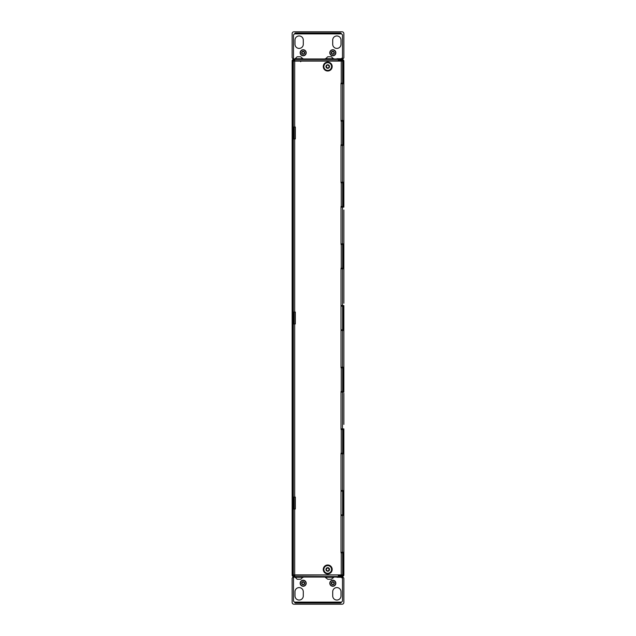 <?xml version="1.0" encoding="UTF-8"?>
<svg xmlns="http://www.w3.org/2000/svg" width="636" height="636" viewBox="0 0 636 636"><rect width="100%" height="100%" fill="white"/><g stroke="black" fill="none" stroke-linecap="round" stroke-linejoin="round"><path stroke-width="0.95" d="M293.506 576.741L292.147 578.108L292.147 602.419A1.781 1.781 0 0 0 293.919 604.2L342.081 604.2A1.781 1.781 0 0 0 343.853 602.419L343.853 578.108L342.081 576.327M341.007 574.904L341.007 575.437M342.613 453.81L342.613 429.491L341.007 429.491L341.007 428.895L343.853 428.895L343.853 552.247L341.007 552.247L341.007 552.843L342.613 552.843L342.669 574.904L293.331 574.904L293.331 138.902L295.343 138.902L295.343 127.041L293.331 127.041L293.331 138.902M342.669 574.904L342.669 552.247M342.669 61.096L341.484 61.096L342.669 61.096L342.613 64.657M293.506 59.259L292.147 57.892L292.147 33.581A1.781 1.781 0 0 1 293.919 31.8L342.081 31.8A1.781 1.781 0 0 1 343.853 33.581L343.853 57.892L342.081 59.673L341.309 59.673L342.494 58.488L342.494 34.885L342.494 56.946A1.781 1.781 0 0 1 340.713 58.727L336.977 58.727L336.977 59.434M341.007 60.563L341.484 61.096M303.293 595.9L303.293 591.742A4.15 4.15 0 0 0 299.143 587.592A4.15 4.15 0 0 0 294.993 591.75A4.15 4.15 0 0 1 299.143 587.592A4.15 4.15 0 0 1 303.293 591.75L303.293 595.9A4.15 4.15 0 0 1 299.143 600.05A4.15 4.15 0 0 1 294.993 595.9A4.15 4.15 0 0 0 299.143 600.05A4.15 4.15 0 0 0 303.293 595.9A4.15 4.15 0 0 1 299.143 600.05A4.15 4.15 0 0 1 294.993 595.9L294.993 591.75M303.293 44.258A4.15 4.15 0 0 1 299.143 48.408A4.15 4.15 0 0 1 294.993 44.258A4.15 4.15 0 0 0 299.143 48.408A4.15 4.15 0 0 0 303.293 44.258L303.293 40.1L303.293 44.258A4.15 4.15 0 0 1 299.143 48.408A4.15 4.15 0 0 1 294.993 44.258L294.993 40.1A4.15 4.15 0 0 1 299.143 35.95A4.15 4.15 0 0 1 303.293 40.1A4.15 4.15 0 0 0 299.143 35.95A4.15 4.15 0 0 0 294.993 40.1M341.007 44.258A4.15 4.15 0 0 1 336.857 48.408A4.15 4.15 0 0 1 332.708 44.258A4.15 4.15 0 0 0 336.857 48.408A4.15 4.15 0 0 0 341.007 44.258L341.007 40.1L341.007 44.258A4.15 4.15 0 0 1 336.857 48.408A4.15 4.15 0 0 1 332.708 44.258L332.708 40.1A4.15 4.15 0 0 1 336.857 35.95A4.15 4.15 0 0 1 341.007 40.1A4.15 4.15 0 0 0 336.857 35.95A4.15 4.15 0 0 0 332.708 40.1M341.007 595.9A4.15 4.15 0 0 1 336.857 600.05A4.15 4.15 0 0 1 332.708 595.9A4.15 4.15 0 0 0 336.857 600.05A4.15 4.15 0 0 0 341.007 595.9L341.007 591.742A4.15 4.15 0 0 0 336.857 587.592A4.15 4.15 0 0 0 332.708 591.75A4.15 4.15 0 0 1 336.857 587.592A4.15 4.15 0 0 1 341.007 591.75L341.007 595.9A4.15 4.15 0 0 1 336.857 600.05A4.15 4.15 0 0 1 332.708 595.9L332.708 591.75M342.669 515.478L342.669 490.571M342.669 453.81L342.669 428.895M342.669 392.134L342.669 367.226M342.669 330.458L342.669 305.55M342.669 268.782L342.669 243.874M342.669 207.105L342.669 182.198M342.669 145.429L342.669 120.522M342.669 83.753L342.669 64.657M341.484 552.843L341.484 552.247M341.484 515.478L341.484 514.89M341.484 491.167L341.484 490.571M341.484 453.81L341.484 453.214M341.484 429.491L341.484 428.895M341.484 392.134L341.484 391.538M341.484 367.815L341.484 367.226M341.484 330.458L341.484 329.861M341.484 306.139L341.484 305.55M341.484 268.782L341.484 268.185M341.484 244.463L341.484 243.874M341.484 207.105L341.484 206.509M341.484 182.786L341.484 182.198M341.484 145.429L341.484 144.833M341.484 121.11L341.484 120.522M341.484 83.753L341.484 83.157M334.107 52.025A1.479 1.479 0 0 0 332.827 51.285A1.479 1.479 0 0 0 331.539 53.504A1.479 1.479 0 0 0 334.107 53.504A1.479 1.479 0 0 0 332.827 51.285M303.173 51.341L301.981 52.343L302.211 53.583L303.173 54.187L304.135 53.583L304.366 52.343L303.149 51.341M303.173 51.285A1.479 1.479 0 0 0 301.893 53.504A1.479 1.479 0 0 0 304.461 53.504A1.479 1.479 0 0 0 303.173 51.285M303.173 49.974A2.79 2.79 0 0 1 305.59 54.155A2.79 2.79 0 0 1 300.756 54.155A2.79 2.79 0 0 1 303.173 49.974M332.827 51.341L331.634 52.343L331.865 53.583L332.827 54.187L333.789 53.583L334.019 52.343L332.803 51.341M332.827 49.974A2.79 2.79 0 0 1 335.244 54.155A2.79 2.79 0 0 1 330.41 54.155A2.79 2.79 0 0 1 332.827 49.974M294.754 60.325L293.506 60.325A0.477 0.477 0 0 0 293.037 60.802L294.754 61.096M342.613 120.522L342.613 121.11L341.007 121.11L341.007 83.157L341.007 83.753L343.853 83.753L343.853 61.04A1.367 1.367 0 0 0 342.494 59.673L338.344 59.673M338.344 60.563L338.932 60.563L338.932 59.673M341.007 121.11L341.007 120.522L343.853 120.522L343.853 146.391M342.613 182.198L342.613 182.786L341.007 182.786L341.007 182.198L343.853 182.198L343.853 177.524M342.613 182.786L342.613 206.509L341.007 206.509L341.007 244.463L341.007 243.874L343.853 243.874L343.853 241.131M343.853 270.777L343.853 268.782L341.007 268.782L341.007 268.185L341.007 330.458L342.494 330.458L342.494 367.226L341.007 367.226L341.007 367.815L341.007 329.861M343.853 209.991L343.853 303.245M343.853 393.239L343.853 424.379M342.494 243.874L342.494 207.105L343.853 207.105L343.853 145.429L341.007 145.429L341.007 144.833L342.613 144.833L342.613 145.429M342.494 207.105L341.007 207.105L341.007 206.509M341.007 306.139L341.007 305.55L343.853 305.55L343.853 330.458L342.494 330.458M342.494 428.895L342.494 392.134L341.007 392.134L341.007 391.538L342.613 391.538L342.613 367.815L341.246 367.815L341.246 391.538M342.613 453.214L341.007 453.214L341.007 453.81L342.494 453.81L342.494 490.571L341.007 490.571L341.007 515.478L342.494 515.478L342.494 552.247M343.853 453.81L342.494 453.81M343.853 515.478L342.494 515.478M342.963 490.571L342.963 515.478M343.853 490.571L342.494 490.571M342.963 428.895L342.963 453.81M342.494 392.134L343.853 392.134L343.853 367.226L342.494 367.226M343.853 83.753L343.853 120.522M343.853 330.458L343.853 367.226M342.963 552.247L342.963 574.96A0.477 0.477 0 0 1 342.494 575.437L338.932 575.437L338.932 576.327L342.494 576.327A1.367 1.367 0 0 0 343.853 574.96L343.853 552.247M340.713 59.673L340.713 60.563L342.494 60.563A0.477 0.477 0 0 1 342.963 61.04L342.963 83.753M340.713 60.563L338.932 60.563M342.963 367.226L342.963 392.134M342.963 305.55L342.963 330.458M342.963 243.874L342.963 268.782M342.963 182.198L342.963 207.105M342.963 120.522L342.963 145.429M338.932 575.437L338.344 575.437M338.344 576.327L338.932 576.327M303.412 58.846L294.516 58.846L303.412 58.846L303.293 59.434M300.685 56.771L302.815 58.727L295.112 58.727L297.187 56.771L298.96 56.771L297.187 56.771M300.741 56.771L298.96 56.771M303.293 576.566L303.293 577.273L294.635 577.273L303.293 577.273M297.362 576.566L296.948 576.566M295.112 577.273L297.187 579.237L300.741 579.237L302.815 577.273M323.279 569.451A4.444 4.444 0 0 0 329.949 573.298A4.444 4.444 0 0 0 329.949 565.595A4.444 4.444 0 0 0 323.279 569.451M327.723 565.595A3.856 3.856 0 0 1 331.062 571.374A3.856 3.856 0 0 1 324.384 571.374A3.856 3.856 0 0 1 327.723 565.595M327.723 567.67A1.781 1.781 0 0 1 329.265 570.341A1.781 1.781 0 0 1 326.189 570.341A1.781 1.781 0 0 1 327.723 567.67M327.492 570.937A0.89 0.89 0 0 1 327.5 570.953L326.308 570.007L326.53 568.505A0.89 0.89 0 0 0 326.554 568.505L327.945 567.94A0.89 0.89 0 0 0 327.953 567.964L329.146 568.886A0.89 0.89 0 0 0 329.13 568.902L328.923 570.397A0.89 0.89 0 0 0 328.899 570.389M327.667 571.104L328.923 570.397M327.723 567.725A1.717 1.717 0 0 0 326.236 570.309A1.717 1.717 0 0 0 329.217 570.309A1.717 1.717 0 0 0 327.723 567.725M328.963 569.244A0.89 0.89 0 0 0 328.963 569.641M323.279 66.549A4.444 4.444 0 0 0 329.949 70.405A4.444 4.444 0 0 0 329.949 62.702A4.444 4.444 0 0 0 323.279 66.549M327.723 62.694A3.856 3.856 0 0 1 331.062 68.481A3.856 3.856 0 0 1 324.384 68.481A3.856 3.856 0 0 1 327.723 62.694M327.723 64.777A1.781 1.781 0 0 1 329.265 67.44A1.781 1.781 0 0 1 326.189 67.44A1.781 1.781 0 0 1 327.723 64.777M327.516 65.007L327.93 65.007M327.5 65.047L326.53 65.603A0.89 0.89 0 0 0 326.554 65.611M327.898 68.139L327.5 68.06A0.89 0.89 0 0 0 327.492 68.036L326.308 67.114A0.89 0.89 0 0 0 326.324 67.098L326.53 65.603M326.483 66.756A0.89 0.89 0 0 0 326.491 66.359M327.421 67.893A0.89 0.89 0 0 0 326.936 67.527M327.945 68.06L328.923 67.496A0.89 0.89 0 0 0 328.899 67.496M327.723 64.832A1.717 1.717 0 0 0 326.236 67.416A1.717 1.717 0 0 0 329.217 67.416A1.717 1.717 0 0 0 327.723 64.832M327.953 65.071A0.89 0.89 0 0 1 327.945 65.047L329.146 65.993L328.923 67.496M333.868 59.434L333.868 58.727L325.211 58.727L333.868 58.727M329.543 56.771L327.763 56.771L331.316 56.771L333.399 58.727M333.868 576.566L333.868 577.273L325.211 577.273L327.763 579.237L331.316 579.237L333.868 577.273M331.261 579.237L327.818 579.237M294.754 574.904L294.754 576.566L293.506 576.566L293.506 601.115L295.287 603.015L340.713 603.015L342.494 601.115L342.494 579.054A1.781 1.781 0 0 0 340.713 577.273L336.977 577.273L336.977 576.566M294.754 575.675L293.506 575.675A0.477 0.477 0 0 1 293.037 575.198L293.037 60.802M342.494 601.115L342.494 577.512L341.309 576.327M332.827 580.215A3.021 3.021 0 0 1 335.442 584.746A3.021 3.021 0 0 1 330.203 584.746A3.021 3.021 0 0 1 332.827 580.215M303.173 580.215A3.021 3.021 0 0 1 305.797 584.746A3.021 3.021 0 0 1 300.558 584.746A3.021 3.021 0 0 1 303.173 580.215M340.952 575.437L340.952 574.904M294.754 575.198L338.344 574.904M338.344 575.198L338.344 576.566L294.754 576.566M293.506 576.566A1.367 1.367 0 0 1 292.147 575.198L292.147 60.802A1.367 1.367 0 0 1 293.506 59.434L293.506 34.885L295.287 32.985L340.713 32.985L342.494 34.885M294.754 59.434L294.754 60.802L338.344 60.802L338.344 59.434L293.506 59.434M332.827 55.793A3.021 3.021 0 0 0 335.442 51.254A3.021 3.021 0 0 0 330.203 51.254A3.021 3.021 0 0 0 332.827 55.793M303.173 55.785A3.021 3.021 0 0 0 305.797 51.254A3.021 3.021 0 0 0 300.558 51.254A3.021 3.021 0 0 0 303.173 55.785M340.952 60.563L340.952 61.096M294.222 127.041L294.222 138.902M293.331 127.041L293.331 61.096L342.613 61.096L342.613 83.753M341.723 83.157L341.723 83.753M341.723 120.522L341.723 121.11M293.331 497.098L294.691 497.098L294.691 323.931L295.343 323.931L295.343 312.069L293.331 312.069M342.613 305.55L342.613 306.139L341.246 306.139M342.613 243.874L342.613 268.185L341.007 268.185M342.613 83.157L341.007 83.157M342.613 244.463L341.007 244.463M341.723 144.833L341.723 145.429M341.723 182.198L341.723 182.786M342.613 206.509L342.613 207.105M341.723 206.509L341.723 207.105M341.723 243.874L341.723 244.463M342.613 268.185L342.613 268.782M341.723 268.185L341.723 268.782M341.723 305.55L341.723 306.139M341.007 144.833L341.007 182.786M342.613 121.11L342.613 144.833M341.246 491.167L342.613 491.167L342.613 514.89L341.246 514.89M342.613 306.139L342.613 329.861L341.246 329.861M341.723 429.491L341.723 428.895M341.723 392.134L341.723 391.538M342.613 429.491L342.613 428.895M342.613 392.134L342.613 391.538M341.723 367.815L341.723 367.226M341.723 330.458L341.723 329.861M342.613 367.815L342.613 367.226M342.613 330.458L342.613 329.861M341.007 429.491L341.007 391.538M294.691 497.098L295.343 497.098L295.343 508.959L293.331 508.959M341.007 552.843L341.007 514.89M294.691 323.931L293.331 323.931M342.613 491.167L342.613 490.571M342.613 552.843L342.613 552.247M342.613 515.478L342.613 514.89M341.007 491.167L341.007 453.214M341.723 491.167L341.723 490.571M341.723 453.81L341.723 453.214M341.723 552.843L341.723 552.247M341.723 515.478L341.723 514.89M294.222 323.931L294.222 312.069M294.222 508.959L294.222 497.098M334.107 582.497A1.479 1.479 0 0 0 332.827 581.757A1.479 1.479 0 0 0 331.539 583.975A1.479 1.479 0 0 0 334.107 583.975A1.479 1.479 0 0 0 332.827 581.757M303.173 581.813L301.981 582.815L302.211 584.055L303.173 584.659L304.135 584.055L304.366 582.815L303.149 581.813M303.173 581.749A1.479 1.479 0 0 0 301.893 583.975A1.479 1.479 0 0 0 304.461 583.975A1.479 1.479 0 0 0 303.173 581.749M303.173 580.445A2.79 2.79 0 0 1 305.59 584.627A2.79 2.79 0 0 1 300.756 584.627A2.79 2.79 0 0 1 303.173 580.445M332.827 581.813L331.634 582.815L331.865 584.055L332.827 584.659L333.789 584.055L334.019 582.815L332.803 581.813M332.827 580.445A2.79 2.79 0 0 1 335.244 584.627A2.79 2.79 0 0 1 330.41 584.627A2.79 2.79 0 0 1 332.827 580.445M342.494 83.753L342.494 120.522M342.494 182.198L342.494 145.429M342.494 305.55L342.494 268.782M340.713 575.437L340.713 576.327M294.635 59.434L303.412 59.315M303.412 577.154L294.635 577.273M303.412 576.685L294.635 576.566M323.398 569.451A4.333 4.333 0 0 0 329.893 573.195A4.333 4.333 0 0 0 329.893 565.698A4.333 4.333 0 0 0 323.398 569.451M323.398 66.549A4.333 4.333 0 0 0 329.893 70.302A4.333 4.333 0 0 0 329.893 62.805A4.333 4.333 0 0 0 323.398 66.549M333.987 59.315L325.091 59.315L325.091 58.846L333.987 58.846M333.987 577.154L325.211 577.273M333.987 576.685L325.211 576.566M293.506 577.043L294.516 577.043M303.412 577.043L325.091 577.043M333.987 577.043L336.977 577.043M294.508 602.117L341.492 602.117M293.506 58.965L294.516 58.965M303.412 58.965L325.091 58.965M333.987 58.965L336.977 58.965M294.508 33.883L341.492 33.883M294.691 61.096L294.691 127.041M294.691 138.902L294.691 312.069M341.246 429.491L341.246 453.214M341.246 244.463L341.246 268.185M341.246 182.786L341.246 206.509M341.246 121.11L341.246 144.833M341.246 61.096L341.246 83.157M341.246 552.843L341.246 574.904M294.691 574.904L294.691 508.959M300.597 61.692L301.488 60.802M294.516 59.315L294.516 58.846M294.516 576.685L294.516 577.154M327.763 56.771L325.688 58.727M325.091 576.685L325.091 577.154"/></g></svg>
